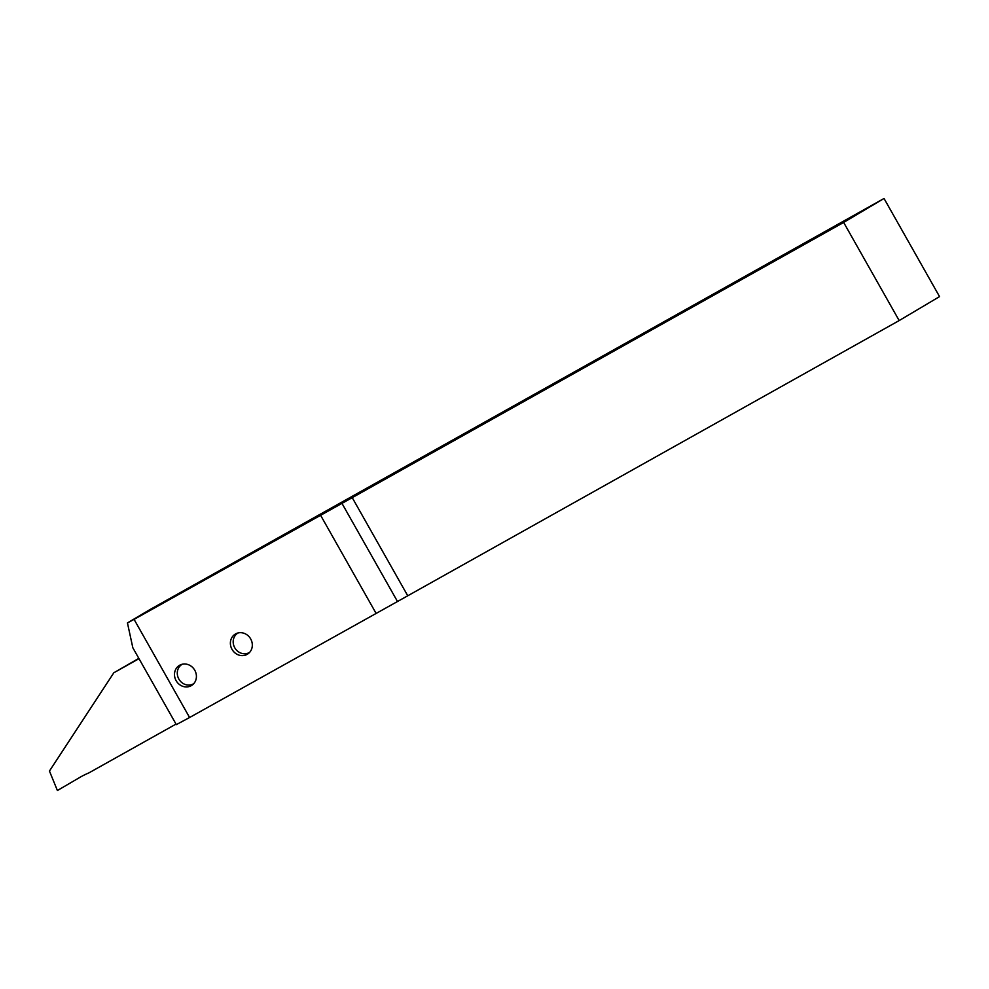 <?xml version="1.0" encoding="UTF-8"?>
<svg xmlns="http://www.w3.org/2000/svg" width="989" height="989" viewBox="0 0 989 989"><rect width="100%" height="100%" fill="white"/><g stroke="black" fill="none" stroke-linecap="round" stroke-linejoin="round"><path stroke-width="1.48" d="M250.674 638.931A11.744 10.681 -120.7 0 0 235.357 634.048A11.744 10.681 -120.7 0 0 232.032 649.377A11.744 10.681 -120.7 0 0 247.349 654.248A11.744 10.681 -120.7 0 0 250.674 638.931M194.771 670.245A11.744 10.681 -120.7 0 0 179.454 665.362A11.744 10.681 -120.7 0 0 176.129 680.679A11.744 10.681 -120.7 0 0 191.446 685.562A11.744 10.681 -120.7 0 0 194.771 670.245M843.654 222.438L884.03 198.48L149.821 609.657L127.445 622.934L134.071 619.374L189.591 717.507L407.752 595.786L899.174 320.572L843.654 222.438L352.232 497.652L407.752 595.786M189.591 717.507L176.326 724.628L132.835 647.77L127.445 622.934M884.03 198.48L939.55 296.601L899.174 320.572M134.071 619.374L352.232 497.652M176.017 724.096L88.8 772.941A93.955 85.425 -120.7 0 0 79.528 777.577L57.399 790.52L49.45 771.049L113.822 672.78L138.831 658.365M139.004 658.674L113.822 672.78M182.273 664.237A11.275 10.249 -120.7 0 0 177.563 675.685A11.275 10.249 -120.7 0 0 186.859 684.92A11.275 10.249 -120.7 0 0 193.782 683.622M238.176 632.923A11.275 10.249 -120.7 0 0 233.849 645.743A11.275 10.249 -120.7 0 0 245.42 653.741A11.275 10.249 -120.7 0 0 249.685 652.32M320.436 515.009L375.956 613.143M341.86 503.178L397.38 601.312"/></g></svg>
